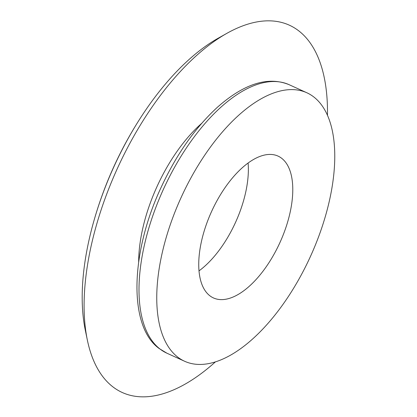 <?xml version="1.0" encoding="UTF-8"?>
<svg xmlns="http://www.w3.org/2000/svg" width="417" height="417" viewBox="0 0 417 417"><rect width="100%" height="100%" fill="white"/><g stroke="black" fill="none" stroke-linecap="round" stroke-linejoin="round"><path stroke-width="0.63" d="M281.689 158.304A77.927 37.54 -65.5 0 1 278.05 246.562A77.927 37.54 -65.5 0 1 213.499 297.957A77.927 37.54 -65.5 0 1 211.591 211.476A77.927 37.54 -65.5 0 1 278.03 156.088A77.927 37.54 -65.5 0 1 281.689 158.304M248.094 162.995A77.927 37.54 -65.5 0 1 199.034 270.852M215.323 361.961A201.776 97.208 -65.5 0 1 87.372 340.147L85.297 330.175A191.94 92.465 -65.5 0 1 93.674 221.688A191.94 92.465 -65.5 0 1 141.796 115.895A191.94 92.465 -65.5 0 1 218.065 38.286L226.942 33.297A201.776 97.208 -65.5 0 1 298.822 30.91A201.776 97.208 -65.5 0 1 327.465 115.4M87.372 340.147A201.776 97.208 -65.5 0 1 226.942 33.297M313.766 96.947A147.509 71.062 -65.5 0 1 306.881 264.008A147.509 71.062 -65.5 0 1 184.689 361.294A147.509 71.062 -65.5 0 1 181.077 197.601A147.509 71.062 -65.5 0 1 306.834 92.751A147.509 71.062 -65.5 0 1 313.766 96.947M138.663 261.897A111.323 53.631 -65.5 0 1 201.666 123.38M160.003 349.019A147.509 71.062 114.5 0 0 166.93 353.215L159.158 348.513C128.384 326.501 130.114 253.281 161.238 187.134C176.751 153.894 195.609 127.149 217.815 106.893C244.435 83.541 268.188 76.134 289.075 84.672A147.509 71.062 114.5 0 0 166.883 181.958A147.509 71.062 114.5 0 0 160.003 349.019M141.796 115.895A384.135 384.135 0 0 0 93.674 221.688M166.93 353.215L184.689 361.294M289.075 84.672L306.834 92.751"/></g></svg>
